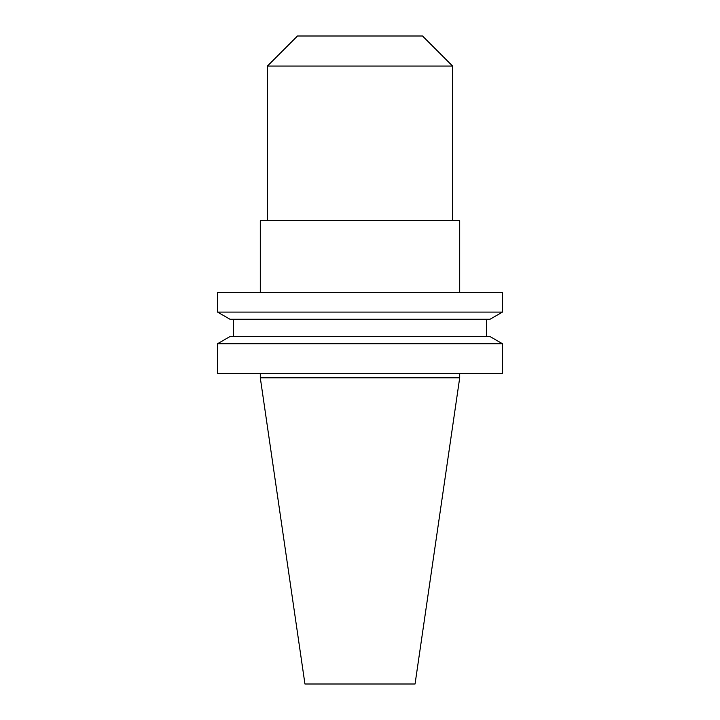 <?xml version="1.0" encoding="UTF-8"?>
<svg xmlns="http://www.w3.org/2000/svg" width="720" height="720" viewBox="0 0 720 720"><rect width="100%" height="100%" fill="white"/><g stroke="black" fill="none" stroke-linecap="round" stroke-linejoin="round"><path stroke-width="1.08" d="M267.417 66.06L452.583 66.06L422.523 36L297.477 36L267.417 66.06L267.417 220.599M452.583 66.06L452.583 220.599M260.298 373.347L260.298 377.829L459.702 377.829L459.702 373.347M502.434 343.719L217.566 343.719L217.566 373.347L502.434 373.347L502.434 343.719L489.996 336.537L230.004 336.537L217.566 343.719M233.586 319.266L233.586 336.537M486.414 319.266L486.414 336.537M489.996 319.266L230.004 319.266L217.566 312.093L502.434 312.093L489.996 319.266M502.434 312.093L502.434 292.374L217.566 292.374L217.566 312.093M459.702 292.374L459.702 220.599L260.298 220.599L260.298 292.374M459.702 377.829L415.053 684L304.947 684L260.298 377.829"/></g></svg>
